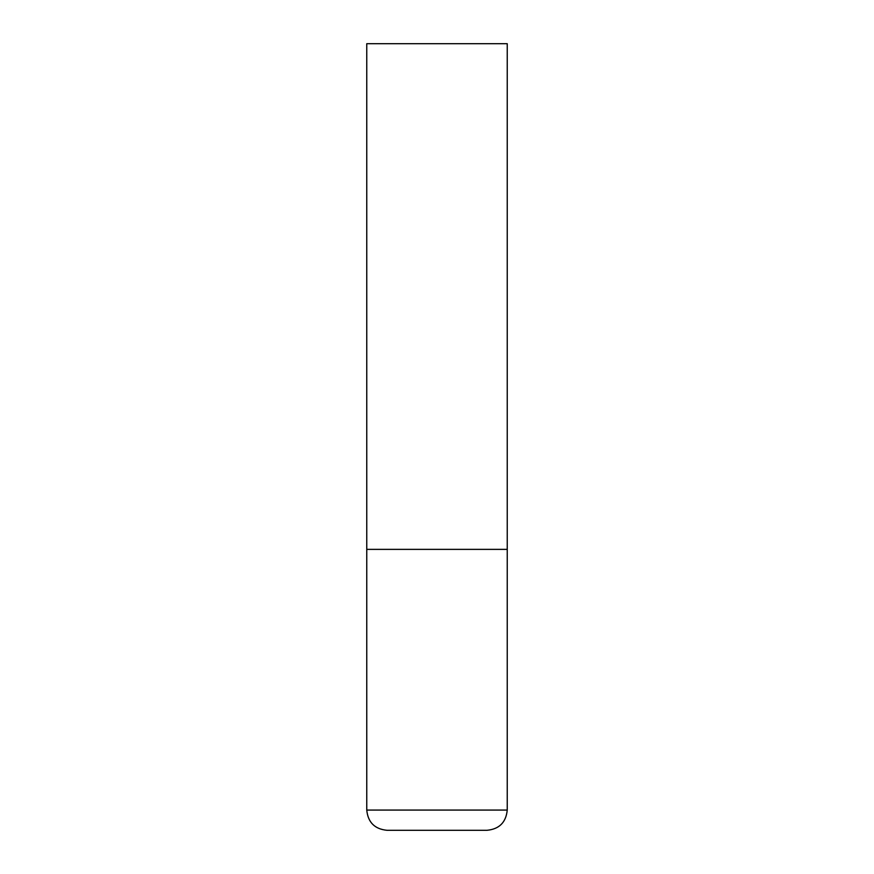 <?xml version="1.0" encoding="UTF-8"?>
<svg xmlns="http://www.w3.org/2000/svg" width="874" height="874" viewBox="0 0 874 874"><rect width="100%" height="100%" fill="white"/><g stroke="black" fill="none" stroke-linecap="round" stroke-linejoin="round"><path stroke-width="1.31" d="M507.237 810.078L507.237 549.375L366.763 549.375L507.237 549.375L507.237 43.7L366.763 43.7L366.763 810.078C367.965 822.358 374.706 829.098 386.996 830.3L487.004 830.3C499.294 829.098 506.035 822.358 507.237 810.078L366.763 810.078"/></g></svg>
